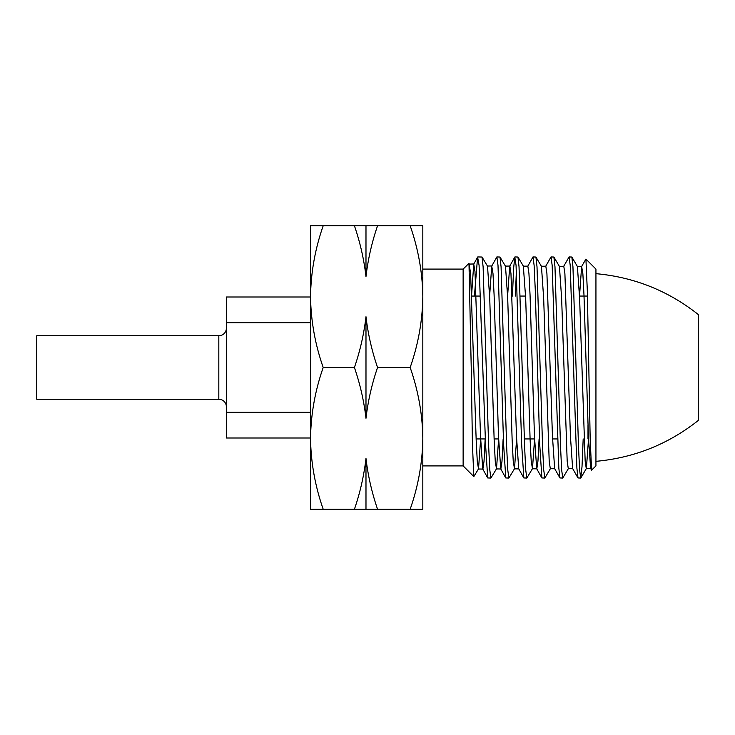 <?xml version="1.0" encoding="UTF-8"?>
<svg xmlns="http://www.w3.org/2000/svg" width="735" height="735" viewBox="0 0 735 735"><rect width="100%" height="100%" fill="white"/><g stroke="black" fill="none" stroke-linecap="round" stroke-linejoin="round"><path stroke-width="1.1" d="M310.547 297.004L226.38 297.004L226.38 412.298L310.547 412.298M226.38 412.298L226.38 437.996L310.547 437.996M310.547 322.702L226.38 322.702M595.938 273.668C634.094 277.132 668.198 290.748 698.25 314.516L698.25 420.484C668.198 444.252 634.094 457.868 595.938 461.332M218.819 399.252L218.819 335.748L36.75 335.748L36.75 399.252L218.819 399.252A7.561 7.561 0 0 1 226.38 406.813M218.819 335.748A7.561 7.561 0 0 0 226.38 328.187M422.818 465.907L463.133 465.907L463.133 269.093L422.818 269.093L422.818 296.628C422.487 272.52 418.261 248.889 410.158 225.746L422.818 225.746L422.818 509.254L377.56 509.254C371.827 492.514 367.978 475.591 365.984 458.484C363.944 475.857 360.086 492.781 354.417 509.254L377.56 509.254M422.818 296.628C422.478 320.791 418.252 344.412 410.158 367.5C418.261 390.643 422.487 414.264 422.818 438.372L422.818 438.382C422.478 462.545 418.252 486.166 410.158 509.254M471.227 367.5L472.421 444.05L473.818 476.583L478.522 468.884L477.281 461.415L476.17 439.897L470.63 273.65L468.985 263.314L471.227 367.5M477.778 256.938L482.022 257.039L483.115 266.787L488.637 445.713L489.758 469.665L490.888 478.062L487.709 477.943L485.523 443.848L479.091 265.344L477.603 257.103L474.424 296.058M490.888 478.062L496.502 468.811L495.261 461.415L494.159 440.044L489.73 298.346L487.516 266.162L482.022 257.039M496.878 256.938L499.984 257.039L501.077 266.787L506.608 445.649L507.729 469.647L508.85 478.062L505.772 477.943L503.576 443.83L498.008 265.372L496.878 256.938L491.733 266.098L489.629 295.792M508.85 478.062L514.491 468.737L513.241 461.36L512.139 440.008L507.71 298.382L505.496 266.226L499.984 257.039M514.932 256.938L517.954 257.039L519.039 266.75L524.57 445.686L525.69 469.647L526.811 478.062L523.825 477.943L521.63 443.848L516.062 265.344L514.794 257.057L513.618 268.303L512.433 296.058M515.354 296.058L516.383 270.829M526.811 478.062L532.471 468.654L531.221 461.295L530.119 439.953L525.69 298.419L523.338 266.189L527.84 266.125L532.985 256.938L535.916 257.039L537.009 266.759L542.54 445.704L543.661 469.665L544.901 477.961M544.773 478.062L541.879 477.943L539.683 443.876L535.245 289.314L534.115 265.353L532.985 256.938M551.029 256.938L553.887 257.039L554.98 266.768L560.502 445.649L561.623 469.628L562.744 478.062L559.932 477.943L558.83 468.112L552.16 265.363L551.029 256.938L545.673 266.327M562.744 478.062L568.431 468.507M569.083 256.938L571.848 257.039L572.951 266.768L578.463 445.704L579.584 469.656L580.705 478.062L577.986 477.952L576.892 468.14L570.213 265.335L569.083 256.938L563.653 266.401M580.705 478.062L582.01 466.734L583.186 438.942M354.417 509.254L323.207 509.254C315.104 486.111 310.877 462.48 310.547 438.372L310.547 509.254L323.207 509.254M585.924 259.078L595.938 269.093L595.938 465.907L591.583 470.143L590.177 438.933L587.348 291.446L585.924 259.078L581.633 266.483L579.52 296.058L587.458 296.058M463.133 269.093L468.994 263.305M310.547 288.12L310.547 446.88M310.547 225.746L310.547 296.628C310.887 272.455 315.113 248.834 323.207 225.746L310.547 225.746M310.547 438.372C310.887 414.209 315.113 390.588 323.207 367.5C315.104 344.357 310.877 320.736 310.547 296.628M588 425.005L588 438.942M410.158 225.746L323.207 225.746M354.417 225.746C360.15 242.486 364 259.409 365.984 276.516C368.033 259.143 371.892 242.219 377.56 225.746M410.158 367.5L377.56 367.5C371.827 350.76 367.978 333.837 365.984 316.739C363.944 334.113 360.086 351.027 354.417 367.5L323.207 367.5M365.984 316.739L365.984 418.261C368.033 400.887 371.892 383.973 377.56 367.5M354.417 367.5C360.15 384.24 364 401.163 365.984 418.261M365.984 458.484L365.984 509.254M365.984 225.746L365.984 276.516M588.487 439.429L586.401 468.434L580.843 477.952M590.765 468.581L586.264 468.553L585.161 461.111L579.621 298.594L577.407 266.511L571.848 257.039M572.786 468.664L568.284 468.627L567.181 461.176L561.641 298.539L559.427 266.438L553.887 257.039M554.806 468.746L550.304 468.7L549.201 461.231L543.67 298.465L541.456 266.364L535.916 257.039M534.575 439.061L532.471 468.654M516.604 439.126L514.491 468.737M498.624 439.181L496.502 468.811M480.653 438.942L478.522 468.884M591.583 470.143L590.618 468.452L588.404 436.25L583.985 295.057L582.873 273.787L581.633 266.483M577.986 477.952L572.638 468.535L570.433 436.287L564.903 273.723L563.791 266.281L559.298 266.318M559.932 477.943L554.659 468.618L552.454 436.333L546.923 273.64L545.811 266.199L541.318 266.254M539.086 438.942L537.956 461.056L536.826 468.829L532.333 468.774M541.879 477.943L536.688 468.7L534.474 436.379L530.045 294.873L528.943 273.576L527.84 266.125M523.825 477.943L518.708 468.783L516.494 436.443L510.963 273.512L509.86 266.042L505.358 266.116M514.794 257.057L509.713 266.18L507.609 295.856M503.135 438.942L502.005 461.194L500.866 468.994L496.373 468.921M505.772 477.943L500.728 468.866L498.514 436.507L494.095 294.79L492.983 273.448L491.733 266.098M485.155 438.942L484.025 461.277L482.886 469.086L478.393 468.994M487.709 477.943L482.748 468.958L480.534 436.406L474.994 271.638L473.744 264.113L471.64 294.386M463.133 465.907L473.818 476.583M471.705 296.058L480.681 296.058M520.307 296.058L525.599 296.058M476.133 438.942L485.339 438.942M494.113 438.942L498.615 438.942M524.331 438.942L534.575 438.942M552.555 438.942L557.562 438.942M577.269 266.392L581.771 266.364M514.353 468.847L518.846 468.912M487.378 266.042L491.88 265.96M469.38 264.076L473.882 263.975M473.744 264.113L477.603 257.103M544.901 477.952L550.451 468.581M517.954 257.039L523.476 266.3"/></g></svg>
